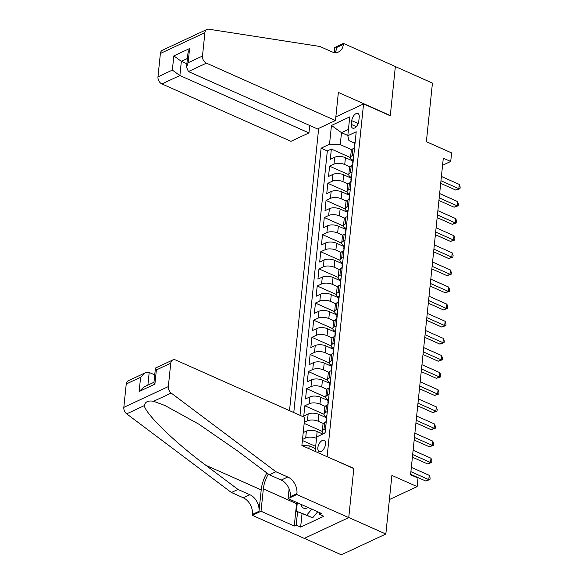 <?xml version="1.0" encoding="UTF-8"?>
<svg xmlns="http://www.w3.org/2000/svg" width="584" height="584" viewBox="0 0 584 584"><rect width="100%" height="100%" fill="white"/><g stroke="black" fill="none" stroke-linecap="round" stroke-linejoin="round"><path stroke-width="0.88" d="M325.543 444.176A6.139 3.27 -66 0 0 324.186 440.365A6.139 3.27 -66 0 0 320.302 442.073A6.139 3.27 -66 0 0 317.842 447.767A6.139 3.27 -66 0 0 319.2 451.578A6.139 3.27 -66 0 0 323.076 449.87A6.139 3.27 -66 0 0 325.543 444.176M304.337 538.353L341.333 554.8L385.841 534.017L348.75 517.534L353.838 468.331L326.836 456.6M318.682 128.363L289.511 410.647M327.135 456.462L363.562 103.93L390.265 115.8L395.353 66.598L432.437 83.081L426.378 141.7L451.6 152.906L450.717 161.461L443.3 158.169L410.581 474.763L417.998 478.055L417.115 486.618L391.893 475.405L385.841 534.017M352.838 160.98L345.429 157.687A7.672 3.395 -174.1 0 0 334.683 157.293L330.296 159.344L331.354 149.081L350.553 157.614M349.889 166.827L344.721 164.535A7.672 3.395 -174.1 0 0 333.975 164.141L329.588 166.192L348.787 174.725M329.588 166.192L328.529 176.456L332.916 174.412A7.672 3.395 -174.1 0 1 343.662 174.798L351.072 178.091M349.298 195.209L341.896 191.91A7.672 3.395 -174.1 0 0 331.15 191.523L326.755 193.574L327.821 183.303L347.02 191.837M347.531 212.321L340.122 209.028A7.672 3.395 -174.1 0 0 329.376 208.634L324.989 210.685L326.047 200.414L345.253 208.955M345.764 229.432L338.355 226.139A7.672 3.395 -174.1 0 0 327.609 225.745L323.222 227.797L324.281 217.533L343.48 226.066M343.998 246.543L336.588 243.251A7.672 3.395 -174.1 0 0 325.843 242.864L321.456 244.915L322.514 234.644L341.713 243.178M342.224 263.661L334.822 260.369A7.672 3.395 -174.1 0 0 324.076 259.975L319.682 262.026L320.747 251.755L339.946 260.289M340.457 280.773L333.048 277.48A7.672 3.395 -174.1 0 0 322.302 277.086L317.915 279.137L318.974 268.874L338.18 277.407M338.691 297.884L331.281 294.591A7.672 3.395 -174.1 0 0 320.536 294.205L316.148 296.249L317.207 285.985L336.406 294.518M336.924 314.995L329.515 311.703A7.672 3.395 -174.1 0 0 318.769 311.316L314.374 313.367L315.44 303.096L334.639 311.63M335.15 332.113L327.748 328.821A7.672 3.395 -174.1 0 0 317.002 328.427L312.608 330.478L313.674 320.207L332.873 328.748M333.384 349.225L325.974 345.932A7.672 3.395 -174.1 0 0 315.229 345.538L310.841 347.589L311.9 337.326L331.106 345.859M331.617 366.336L324.208 363.044A7.672 3.395 -174.1 0 0 313.462 362.657L309.075 364.701L310.133 354.437L329.332 362.971M329.851 383.454L322.441 380.155A7.672 3.395 -174.1 0 0 311.695 379.768L307.301 381.819L308.367 371.548L327.566 380.082M328.077 400.566L320.674 397.273A7.672 3.395 -174.1 0 0 309.929 396.879L305.534 398.93L306.6 388.659L325.799 397.2M326.31 417.677L318.901 414.384A7.672 3.395 -174.1 0 0 308.155 413.99L303.768 416.042L304.826 405.778L324.032 414.311M304.176 423.385L322.258 431.423M351.758 120.676L351.371 124.443A5.95 3.168 -66 0 0 352.685 128.137A5.95 3.168 -66 0 0 356.444 126.48A5.95 3.168 -66 0 0 358.824 120.961L359.218 117.194A5.95 3.168 -66 0 0 357.904 113.5A5.95 3.168 -66 0 0 354.145 115.157A5.95 3.168 -66 0 0 351.758 120.676L358.182 123.531M335.851 116.873L363.562 103.93M315.178 451.41L316.674 436.912L325.091 432.978L356.218 131.787L347.801 135.722L348.925 140.605L354.678 143.16M347.823 135.481L341.501 132.67L340.26 144.649L329.515 144.255L321.098 148.19L293.774 412.545M329.515 144.255L331.464 125.436L349.743 116.895L347.801 135.722M322.842 434.036L317.134 431.496A7.672 3.395 -174.1 0 0 306.388 431.109L303.22 432.583M316.521 438.387L317.134 431.496M323.361 423.524L318.192 421.232L318.901 414.384M325.127 406.413L319.966 404.113L320.674 397.273M326.901 389.302L321.733 387.002L322.441 380.155M328.668 372.183L323.499 369.891L324.208 363.044M330.434 355.072L325.273 352.78L325.974 345.932M332.201 337.961L327.04 335.661L327.748 328.821M333.975 320.85L328.807 318.55L329.515 311.703M335.742 303.731L330.573 301.439L331.281 294.591M337.508 286.62L332.347 284.328L333.048 277.48M339.275 269.509L334.114 267.209L334.822 260.369M341.049 252.398L335.88 250.098L336.588 243.251M342.815 235.279L337.647 232.987L338.355 226.139M344.582 218.168L339.421 215.868L340.122 209.028M346.349 201.057L341.187 198.757L341.896 191.91M348.122 183.938L342.954 181.646L343.662 174.798M331.354 149.081L327.325 150.957L300.008 415.312M302.512 439.431L305.68 437.949A7.672 3.395 5.9 0 1 316.426 438.343M304.286 422.32L307.447 420.838A7.672 3.395 5.9 0 1 318.192 421.232M304.826 405.778L309.221 403.726A7.672 3.395 5.9 0 1 319.966 404.113M306.6 388.659L310.987 386.615A7.672 3.395 5.9 0 1 321.733 387.002M308.367 371.548L312.754 369.497A7.672 3.395 5.9 0 1 323.499 369.891M310.133 354.437L314.528 352.386A7.672 3.395 5.9 0 1 325.273 352.78M311.9 337.326L316.294 335.274A7.672 3.395 5.9 0 1 327.04 335.661M313.674 320.207L318.061 318.163A7.672 3.395 5.9 0 1 328.807 318.55M315.44 303.096L319.828 301.045A7.672 3.395 5.9 0 1 330.573 301.439M317.207 285.985L321.601 283.933A7.672 3.395 5.9 0 1 332.347 284.328M318.974 268.874L323.368 266.822A7.672 3.395 5.9 0 1 334.114 267.209M320.747 251.755L325.135 249.704A7.672 3.395 5.9 0 1 335.88 250.098M322.514 234.644L326.901 232.593A7.672 3.395 5.9 0 1 337.647 232.987M324.281 217.533L328.675 215.481A7.672 3.395 5.9 0 1 339.421 215.868M326.047 200.414L330.442 198.37A7.672 3.395 5.9 0 1 341.187 198.757M327.821 183.303L332.208 181.252A7.672 3.395 5.9 0 1 342.954 181.646M353.831 154.869L352.262 155.6A7.672 3.395 -174.1 0 0 350.561 157.454A7.672 3.395 -174.1 0 0 352.911 160.264M354.539 148.022L352.97 148.759A7.672 3.395 -174.1 0 0 351.269 150.606L350.561 157.454M352.772 165.133L351.203 165.871A7.672 3.395 -174.1 0 0 349.502 167.718L348.794 174.565A7.672 3.395 5.9 0 1 350.495 172.718L352.064 171.981M351.006 182.252L349.429 182.982A7.672 3.395 -174.1 0 0 347.736 184.836L347.027 191.676A7.672 3.395 5.9 0 1 348.721 189.829L350.298 189.092M349.239 199.363L347.662 200.1A7.672 3.395 -174.1 0 0 345.969 201.947L345.261 208.795A7.672 3.395 5.9 0 1 346.954 206.94L348.531 206.21M347.465 216.474L345.896 217.212A7.672 3.395 -174.1 0 0 344.195 219.058L343.487 225.906A7.672 3.395 5.9 0 1 345.188 224.059L346.757 223.322M345.699 233.593L344.129 234.323A7.672 3.395 -174.1 0 0 342.428 236.17L341.72 243.017A7.672 3.395 5.9 0 1 343.421 241.17L344.991 240.433M343.932 250.704L342.355 251.434A7.672 3.395 -174.1 0 0 340.662 253.288L339.954 260.128A7.672 3.395 5.9 0 1 341.647 258.281L343.224 257.544M342.166 267.815L340.589 268.552A7.672 3.395 -174.1 0 0 338.895 270.399L338.187 277.247A7.672 3.395 5.9 0 1 339.881 275.392L341.457 274.662M340.392 284.926L338.822 285.664A7.672 3.395 -174.1 0 0 337.121 287.511L336.413 294.358A7.672 3.395 5.9 0 1 338.114 292.511L339.684 291.774M338.625 302.045L337.056 302.775A7.672 3.395 -174.1 0 0 335.355 304.629L334.647 311.469A7.672 3.395 5.9 0 1 336.347 309.622L337.917 308.885M336.858 319.156L335.282 319.886A7.672 3.395 -174.1 0 0 333.588 321.74L332.88 328.588A7.672 3.395 5.9 0 1 334.574 326.733L336.15 326.003M335.092 336.267L333.515 337.004A7.672 3.395 -174.1 0 0 331.822 338.851L331.113 345.699A7.672 3.395 5.9 0 1 332.807 343.845L334.384 343.115M333.318 353.378L331.748 354.116A7.672 3.395 -174.1 0 0 330.048 355.963L329.339 362.81A7.672 3.395 5.9 0 1 331.04 360.963L332.61 360.226M331.551 370.497L329.982 371.227A7.672 3.395 -174.1 0 0 328.281 373.081L327.573 379.921A7.672 3.395 5.9 0 1 329.274 378.074L330.843 377.337M329.785 387.608L328.208 388.345A7.672 3.395 -174.1 0 0 326.514 390.192L325.806 397.04A7.672 3.395 5.9 0 1 327.5 395.185L329.077 394.456M328.018 404.719L326.441 405.457A7.672 3.395 -174.1 0 0 324.748 407.304L324.04 414.151A7.672 3.395 5.9 0 1 325.733 412.304L327.31 411.567M326.244 421.838L324.675 422.568A7.672 3.395 -174.1 0 0 322.974 424.415L322.266 431.262A7.672 3.395 5.9 0 1 323.967 429.415L325.536 428.678M351.656 149.716L340.26 144.649M389.404 499.554L417.115 486.618M442.562 165.272L450.717 161.461M348.451 129.422L341.501 132.67L331.464 125.436M315.462 448.651L309.133 445.84L308.848 448.6M327.325 150.957L321.098 148.19M302.402 440.497L315.696 446.402M351.145 177.375A7.672 3.395 5.9 0 1 348.794 174.565M349.378 194.487A7.672 3.395 5.9 0 1 347.027 191.676M347.604 211.605A7.672 3.395 5.9 0 1 345.261 208.795M345.837 228.716A7.672 3.395 5.9 0 1 343.487 225.906M344.071 245.827A7.672 3.395 5.9 0 1 341.72 243.017M342.304 262.939A7.672 3.395 5.9 0 1 339.954 260.128M340.53 280.057A7.672 3.395 5.9 0 1 338.187 277.247M338.764 297.168A7.672 3.395 5.9 0 1 336.413 294.358M336.997 314.28A7.672 3.395 5.9 0 1 334.647 311.469M335.231 331.398A7.672 3.395 5.9 0 1 332.88 328.588M333.457 348.509A7.672 3.395 5.9 0 1 331.113 345.699M331.69 365.62A7.672 3.395 5.9 0 1 329.339 362.81M329.923 382.732A7.672 3.395 5.9 0 1 327.573 379.921M328.157 399.85A7.672 3.395 5.9 0 1 325.806 397.04M326.383 416.961A7.672 3.395 5.9 0 1 324.04 414.151M302.067 445.585L309.133 445.84M323.791 433.591A7.672 3.395 5.9 0 1 322.266 431.262M355.211 141.576A5.081 2.248 -174.1 0 0 354.758 142.365L354.422 145.62A5.081 2.248 -174.1 0 0 354.7 146.482M440.694 183.361L455.834 190.092L458.841 188.69L440.964 180.741M459.287 184.413L460.177 186.975L460.002 188.683L458.841 188.69L459.287 184.413L441.409 176.463M354.868 144.854L354.773 144.927A5.081 2.248 -174.1 0 0 354.422 145.62M354.159 148.205L354.211 147.672A5.081 2.248 5.9 0 1 354.561 146.978L354.663 146.854M460.002 188.683L455.834 190.092M317.733 511.781L312.644 517.818L296.416 511.197L297.3 502.693M311.798 509.139L306.709 515.183L296.416 511.197M312.644 517.818L306.709 515.183M300.957 504.32A12.468 6.643 -66 0 0 308.104 507.503M335.471 120.523L206.407 63.152L188.42 71.547L317.484 128.925L335.471 120.523L338.37 92.462L390.294 115.544L395.361 66.51L343.436 43.428L334.72 47.501L334.201 52.487M309.717 125.465L308.943 132.911L290.963 141.306L161.899 83.935A5.752 4.154 -115 0 1 157.979 76.825L160.396 53.465A5.752 4.154 -115 0 1 162.41 50.231L206.918 29.448A5.752 4.154 65 0 1 208.802 29.2L319.849 46.457L331.719 51.735A13.425 9.694 65 0 0 338.64 51.918A13.425 9.694 65 0 0 343.341 44.369L343.436 43.428M157.979 76.825L172.353 70.109L173.82 55.903L189.581 48.545L188.114 62.751L202.487 56.042L204.896 32.682L160.396 53.465M308.943 132.911L179.879 75.54L161.899 83.935M206.918 29.448A5.752 4.154 65 0 0 204.896 32.682M202.487 56.042A5.752 4.154 65 0 0 206.407 63.152M334.931 52.567A13.425 9.694 65 0 0 336.756 47.45L343.341 44.369M186.873 63.787L181.347 61.335L179.879 75.54L172.353 70.109M173.82 55.903L181.347 61.335L187.42 58.502M189.581 48.545L187.99 52.983L186.522 67.189L188.42 71.547M188.114 62.751L186.522 67.189M154.724 374.906L149.197 372.453L147.891 385.119M275.904 471.719L269.319 474.799L237.213 450.68L198.684 424.094L164.892 405.471L153.599 401.288C148.19 400.347 145.088 401.792 144.292 405.632C145.788 414.231 174.871 442.409 205.875 465.317L237.98 489.429L249.85 494.706A13.425 9.694 -115 0 1 258.997 511.299L252.412 514.38L252.31 515.314L304.235 538.397L348.743 517.614L353.809 468.587L301.884 445.504L304.79 417.436L175.726 360.065A5.752 4.154 65 0 0 172.755 359.985A5.752 4.154 65 0 0 170.74 363.219L168.331 386.579A5.752 4.154 65 0 0 171.2 393.069L275.904 471.719L287.773 476.997A13.425 9.694 -115 0 1 296.92 493.597L296.818 494.531L348.743 517.614M237.98 489.429L231.395 492.502L243.265 497.78A13.425 9.694 -115 0 1 252.412 514.38M296.92 493.597L290.328 496.67A13.425 9.694 -115 0 0 281.189 480.07L269.319 474.799M170.74 363.219L156.366 369.935L154.899 384.141L139.138 391.499L140.605 377.293L126.232 384.002L123.823 407.362L168.331 386.579M144.292 405.632L126.692 413.852L231.395 492.502M296.818 494.531L288.102 498.605L321.331 513.38L319.404 514.278L319.579 512.599M302.023 513.686L300.643 527.096L323.857 516.256L319.404 514.278M300.643 527.096L296.19 525.118L294.263 526.016L261.033 511.248L252.31 515.314M268.348 474.069A21.579 11.49 -66 0 0 263.34 488.91L261.033 511.248M288.102 498.605L289.109 488.83M266.866 472.952A24.981 13.308 -66 0 0 261.209 489.91L258.997 511.299M126.692 413.852A5.752 4.154 -115 0 1 123.823 407.362M126.232 384.002A5.752 4.154 -115 0 1 128.246 380.768L145.401 372.76L149.197 372.453M294.263 526.016L296.57 503.685A21.579 11.49 114 0 1 296.73 502.444M297.577 511.708L296.19 525.118M156.366 369.935L155.607 367.993L172.755 359.985M154.899 384.141L153.942 382.476L155.41 368.27M139.138 391.499L143.934 386.966L153.964 382.279M140.605 377.293L145.401 372.76M353.437 158.687A5.081 2.248 -174.1 0 0 352.991 159.483L352.656 162.732A5.081 2.248 -174.1 0 0 352.933 163.6M438.927 200.473L454.067 207.203L457.075 205.802L439.197 197.852M457.52 201.524L458.411 204.086L458.236 205.794L457.075 205.802L457.52 201.524L439.642 193.574M353.101 161.965L353.006 162.038A5.081 2.248 -174.1 0 0 352.656 162.732M352.393 165.316L352.444 164.783A5.081 2.248 5.9 0 1 352.787 164.089L352.897 163.965M458.236 205.794L454.067 207.203M351.67 175.799A5.081 2.248 -174.1 0 0 351.225 176.594L350.889 179.843A5.081 2.248 -174.1 0 0 351.166 180.712M437.161 217.591L452.301 224.322L455.308 222.913L437.431 214.97M455.746 218.635L456.644 221.197L456.469 222.913L455.308 222.913L455.746 218.635L437.869 210.693M351.334 179.076L351.232 179.149A5.081 2.248 -174.1 0 0 350.889 179.843M350.619 182.427L350.677 181.901A5.081 2.248 5.9 0 1 351.021 181.201L351.123 181.084M456.469 222.913L452.301 224.322M349.904 192.917A5.081 2.248 -174.1 0 0 349.458 193.706L349.123 196.961A5.081 2.248 -174.1 0 0 349.393 197.823M435.394 234.702L450.534 241.433L453.542 240.031L435.664 232.082M453.98 235.746L454.878 238.308L454.695 240.024L453.542 240.031L453.98 235.746L436.102 227.804M349.568 196.188L349.466 196.261A5.081 2.248 -174.1 0 0 349.123 196.961M348.852 199.538L348.911 199.013A5.081 2.248 5.9 0 1 349.254 198.319L349.356 198.195M454.695 240.024L450.534 241.433M348.137 210.028A5.081 2.248 -174.1 0 0 347.684 210.817L347.349 214.072A5.081 2.248 -174.1 0 0 347.626 214.941M433.62 251.813L448.76 258.544L451.768 257.142L433.89 249.193M452.213 252.865L453.104 255.427L452.929 257.135L451.768 257.142L452.213 252.865L434.335 244.915M347.794 213.306L347.699 213.379A5.081 2.248 -174.1 0 0 347.349 214.072M347.086 216.657L347.137 216.124A5.081 2.248 5.9 0 1 347.487 215.43L347.589 215.306M452.929 257.135L448.76 258.544M346.363 227.139A5.081 2.248 -174.1 0 0 345.918 227.935L345.582 231.184A5.081 2.248 -174.1 0 0 345.859 232.052M431.853 268.925L446.994 275.655L450.001 274.254L432.124 266.304M450.446 269.976L451.337 272.538L451.162 274.246L450.001 274.254L450.446 269.976L432.569 262.026M346.027 230.417L345.932 230.49A5.081 2.248 -174.1 0 0 345.582 231.184M345.319 233.768L345.37 233.235A5.081 2.248 5.9 0 1 345.713 232.542L345.823 232.417M451.162 274.246L446.994 275.655M344.596 244.251A5.081 2.248 -174.1 0 0 344.151 245.046L343.815 248.295A5.081 2.248 -174.1 0 0 344.093 249.164M430.087 286.043L445.227 292.774L448.235 291.365L430.357 283.423M448.673 287.087L449.57 289.649L449.395 291.365L448.235 291.365L448.673 287.087L430.795 279.145M344.261 247.528L344.159 247.601A5.081 2.248 -174.1 0 0 343.815 248.295M343.545 250.879L343.604 250.353A5.081 2.248 5.9 0 1 343.947 249.66L344.049 249.536M449.395 291.365L445.227 292.774M342.83 261.369A5.081 2.248 -174.1 0 0 342.385 262.158L342.049 265.413A5.081 2.248 -174.1 0 0 342.319 266.275M428.313 303.154L443.46 309.885L446.468 308.483L428.59 300.534M446.906 304.206L447.804 306.768L447.621 308.476L446.468 308.483L446.906 304.206L429.028 296.256M342.487 264.64L342.392 264.72A5.081 2.248 -174.1 0 0 342.049 265.413M341.779 267.998L341.837 267.465A5.081 2.248 5.9 0 1 342.18 266.771L342.282 266.647M447.621 308.476L443.46 309.885M341.063 278.48A5.081 2.248 -174.1 0 0 340.611 279.269L340.275 282.525A5.081 2.248 -174.1 0 0 340.552 283.393M426.546 320.266L441.686 326.996L444.694 325.595L426.816 317.645M445.139 321.317L446.03 323.879L445.855 325.587L444.694 325.595L445.139 321.317L427.262 313.367M340.72 281.758L340.625 281.831A5.081 2.248 -174.1 0 0 340.275 282.525M340.012 285.109L340.063 284.576A5.081 2.248 5.9 0 1 340.414 283.882L340.516 283.758M445.855 325.587L441.686 326.996M339.289 295.592A5.081 2.248 -174.1 0 0 338.844 296.387L338.508 299.636A5.081 2.248 -174.1 0 0 338.786 300.504M424.78 337.384L439.92 344.115L442.928 342.706L425.05 334.763M443.373 338.428L444.263 340.99L444.088 342.698L442.928 342.706L443.373 338.428L425.495 330.478M338.954 298.869L338.851 298.942A5.081 2.248 -174.1 0 0 338.508 299.636M338.245 302.22L338.297 301.687A5.081 2.248 5.9 0 1 338.64 300.994L338.749 300.877M444.088 342.698L439.92 344.115M337.523 312.71A5.081 2.248 -174.1 0 0 337.077 313.498L336.742 316.747A5.081 2.248 -174.1 0 0 337.019 317.616M423.013 354.495L438.153 361.226L441.161 359.817L423.283 351.875M441.599 355.539L442.497 358.101L442.322 359.817L441.161 359.817L441.599 355.539L423.721 347.597M337.187 315.981L337.085 316.053A5.081 2.248 -174.1 0 0 336.742 316.747M336.472 319.331L336.53 318.806A5.081 2.248 5.9 0 1 336.873 318.112L336.975 317.988M442.322 359.817L438.153 361.226M335.756 329.821A5.081 2.248 -174.1 0 0 335.311 330.61L334.975 333.865A5.081 2.248 -174.1 0 0 335.245 334.727M421.239 371.606L436.387 378.337L439.394 376.935L421.517 368.986M439.832 372.658L440.73 375.22L440.548 376.928L439.394 376.935L439.832 372.658L421.955 364.708M335.413 333.099L335.318 333.172A5.081 2.248 -174.1 0 0 334.975 333.865M334.705 336.45L334.763 335.917A5.081 2.248 5.9 0 1 335.106 335.223L335.209 335.099M440.548 376.928L436.387 378.337M333.99 346.933A5.081 2.248 -174.1 0 0 333.537 347.728L333.201 350.977A5.081 2.248 -174.1 0 0 333.479 351.845M419.473 388.718L434.613 395.448L437.62 394.047L419.743 386.097M438.066 389.769L438.956 392.331L438.781 394.039L437.62 394.047L438.066 389.769L420.188 381.819M333.647 350.21L333.552 350.283A5.081 2.248 -174.1 0 0 333.201 350.977M332.938 353.561L332.989 353.028A5.081 2.248 5.9 0 1 333.34 352.334L333.442 352.21M438.781 394.039L434.613 395.448M332.216 364.044A5.081 2.248 -174.1 0 0 331.77 364.839L331.435 368.088A5.081 2.248 -174.1 0 0 331.712 368.957M417.706 405.836L432.846 412.567L435.854 411.158L417.976 403.216M436.299 406.88L437.19 409.442L437.014 411.158L435.854 411.158L436.299 406.88L418.421 398.938M331.88 367.321L331.778 367.394A5.081 2.248 -174.1 0 0 331.435 368.088M331.172 370.672L331.223 370.147A5.081 2.248 5.9 0 1 331.566 369.446L331.675 369.329M437.014 411.158L432.846 412.567M330.449 381.162A5.081 2.248 -174.1 0 0 330.004 381.951L329.668 385.206A5.081 2.248 -174.1 0 0 329.945 386.068M415.939 422.947L431.08 429.678L434.087 428.276L416.209 420.327M434.525 423.991L435.423 426.554L435.248 428.269L434.087 428.276L434.525 423.991L416.647 416.049M330.113 384.433L330.011 384.506A5.081 2.248 -174.1 0 0 329.668 385.206M329.398 387.783L329.456 387.258A5.081 2.248 5.9 0 1 329.799 386.564L329.902 386.44M435.248 428.269L431.08 429.678M328.683 398.273A5.081 2.248 -174.1 0 0 328.237 399.062L327.901 402.318A5.081 2.248 -174.1 0 0 328.171 403.186M414.166 440.059L429.313 446.789L432.313 445.388L414.443 437.438M432.759 441.11L433.649 443.672L433.474 445.38L432.313 445.388L432.759 441.11L414.881 433.16M328.339 401.551L328.244 401.624A5.081 2.248 -174.1 0 0 327.901 402.318M327.631 404.902L327.69 404.369A5.081 2.248 5.9 0 1 328.033 403.675L328.135 403.551M433.474 445.38L429.313 446.789M326.916 415.385A5.081 2.248 -174.1 0 0 326.463 416.18L326.127 419.429A5.081 2.248 -174.1 0 0 326.405 420.298M412.399 457.17L427.539 463.9L430.547 462.499L412.669 454.549M430.992 458.221L431.883 460.783L431.707 462.491L430.547 462.499L430.992 458.221L413.114 450.271M326.573 418.662L326.478 418.735A5.081 2.248 -174.1 0 0 326.127 419.429M325.865 422.013L325.916 421.48A5.081 2.248 5.9 0 1 326.266 420.787L326.368 420.67M431.707 462.491L427.539 463.9M325.142 432.496A5.081 2.248 -174.1 0 0 324.719 433.153M410.632 474.288L425.772 481.019L428.78 479.61L410.902 471.668M429.225 475.332L430.116 477.894L429.941 479.61L428.78 479.61L429.225 475.332L411.348 467.39M429.941 479.61L425.772 481.019M344.721 164.535L345.429 157.687M333.975 164.141L334.683 157.293M305.68 437.949L306.388 431.109M307.447 420.838L308.155 413.99M309.221 403.726L309.929 396.879M310.987 386.615L311.695 379.768M312.754 369.497L313.462 362.657M314.528 352.386L315.229 345.538M316.294 335.274L317.002 328.427M318.061 318.163L318.769 311.316M319.828 301.045L320.536 294.205M321.601 283.933L322.302 277.086M323.368 266.822L324.076 259.975M325.135 249.704L325.843 242.864M326.901 232.593L327.609 225.745M328.675 215.481L329.376 208.634M330.442 198.37L331.15 191.523M332.208 181.252L332.916 174.412M352.262 155.6L352.97 148.759M350.495 172.718L351.203 165.871M348.721 189.829L349.429 182.982M346.954 206.94L347.662 200.1M345.188 224.059L345.896 217.212M343.421 241.17L344.129 234.323M341.647 258.281L342.355 251.434M339.881 275.392L340.589 268.552M338.114 292.511L338.822 285.664M336.347 309.622L337.056 302.775M334.574 326.733L335.282 319.886M332.807 343.845L333.515 337.004M331.04 360.963L331.748 354.116M329.274 378.074L329.982 371.227M327.5 395.185L328.208 388.345M325.733 412.304L326.441 405.457M323.967 429.415L324.675 422.568M356.306 126.64L351.371 124.443M249.85 494.706L243.265 497.78M281.189 480.07L287.773 476.997M171.2 393.069L153.599 401.288M205.875 465.317L261.209 489.91M296.57 503.685L263.34 488.91"/></g></svg>
